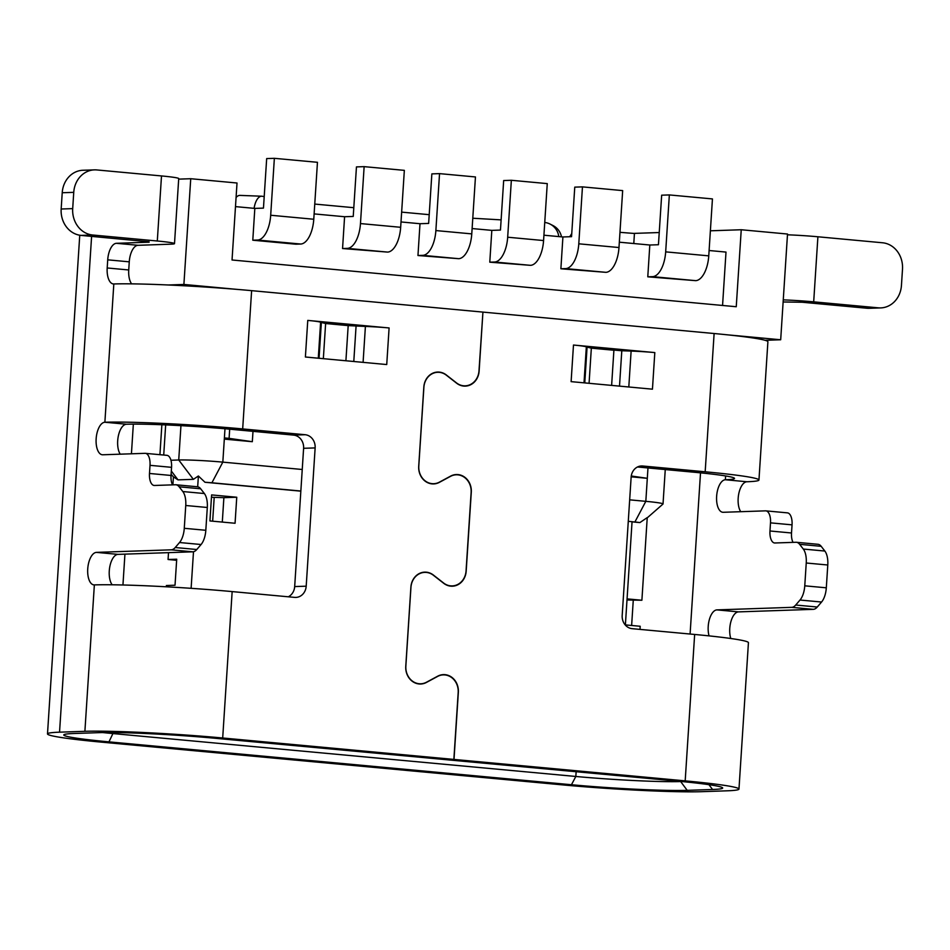 <?xml version="1.0" encoding="UTF-8"?>
<svg xmlns="http://www.w3.org/2000/svg" width="950" height="950" viewBox="0 0 950 950"><rect width="100%" height="100%" fill="white"/><g stroke="black" fill="none" stroke-linecap="round" stroke-linejoin="round"><path stroke-width="1.43" d="M254.101 208.311A16.328 7.41 -87.8 0 1 261.761 196.223A16.328 7.41 -87.8 0 1 262.188 196.27L264.207 196.602M722.558 305.461L726.002 252.083L709.104 250.515M669.346 194.928L712.441 198.918L708.759 255.859A24.486 11.459 -84.7 0 1 695.661 280.654L647.781 276.818L652.567 276.652A24.486 11.459 95.3 0 0 665.677 251.869L669.346 194.928L661.663 195.189L658.445 244.732L649.812 245.017L619.329 242.191M605.886 272.329L560.88 268.767L565.666 268.601A24.486 11.459 95.3 0 0 578.788 243.806L582.457 186.877L574.762 187.138L571.556 236.669L562.911 236.966L543.923 235.208M511.349 180.286L547.259 183.611L543.578 240.54A24.486 11.459 -84.7 0 1 530.492 265.335L494.582 262.01A24.486 11.459 95.3 0 0 507.68 237.215L511.349 180.286L503.666 180.547L500.46 230.078L491.815 230.375L472.114 228.546M439.541 173.624L475.451 176.949L471.77 233.89A24.486 11.459 -84.7 0 1 458.672 258.685L417.964 255.514L422.75 255.348A24.486 11.459 95.3 0 0 435.872 230.565L439.541 173.624L431.858 173.886L428.64 223.428L419.995 223.713L401.007 221.956M364.135 166.642L404.344 170.359L400.662 227.299A24.486 11.459 -84.7 0 1 387.576 252.094L347.356 248.366A24.486 11.459 95.3 0 0 360.466 223.571L364.135 166.642L356.452 166.903L353.234 216.434L344.589 216.731L314.117 213.904M257.581 240.041L252.795 240.208L295.877 244.197L300.663 244.031L257.592 240.041A24.486 11.459 95.3 0 0 270.691 215.246L274.36 158.317L266.677 158.579L263.459 208.109L254.826 208.406L235.493 206.613M501.113 219.877L472.779 218.239M544.754 222.454A16.328 16.174 116.7 0 1 558.766 236.55M314.747 204.072L353.804 207.694M401.648 212.123L429.21 214.676M102.683 732.557A77.532 4.073 -176.3 0 0 113.335 733.602L575.831 776.471A77.532 4.073 -176.3 0 0 680.556 781.553L681.637 781.518M79.752 235.22L47.5 733.911A102.018 5.356 3.7 0 0 101.282 742.128L563.778 784.997A102.018 5.356 3.7 0 0 701.575 791.682L726.928 790.816A102.018 5.356 3.7 0 0 738.969 789.082A102.018 5.356 3.7 0 0 685.188 780.864L694.652 634.457L632.166 628.674A12.243 10.794 88 0 1 622.191 615.469L631.133 477.209A12.243 10.794 88 0 1 641.488 465.963A12.243 10.794 88 0 1 642.687 465.999L705.173 471.794A102.018 5.356 3.7 0 1 758.955 480.011A102.018 5.356 3.7 0 1 746.914 481.757A16.328 7.636 95.3 0 0 738.174 498.275A16.328 7.636 95.3 0 0 740.727 511.694M571.758 233.569L569.715 236.74M61.168 209.012L72.699 208.62A24.486 21.601 -92 0 0 92.661 235.006L157.296 241.003A32.644 1.71 3.7 0 1 174.503 243.627L178.719 178.564A32.644 1.71 -176.3 0 0 161.5 175.94L96.876 169.943A24.486 21.601 -92 0 0 94.454 169.872A24.486 21.601 -92 0 0 73.744 192.351L62.225 192.743L61.168 209.012A24.486 21.601 88 0 0 81.142 235.41L149.138 241.787M47.5 733.911A102.018 5.356 3.7 0 1 59.541 732.177L84.894 731.31A102.018 5.356 3.7 0 1 222.692 737.996L453.863 759.418L458.185 692.526A16.328 14.404 -92 0 0 444.885 674.928A16.328 14.404 -92 0 0 443.27 674.88A16.328 14.404 -92 0 0 437.558 676.447L437.202 676.459M131.623 283.86A16.328 7.636 95.3 0 1 128.737 269.966L129.259 261.832L107.718 259.837A16.328 7.636 -84.7 0 1 116.458 243.307L149.114 242.191M107.718 259.837L107.196 267.971A16.328 7.636 -84.7 0 0 113.371 283.955A16.328 7.636 -84.7 0 0 113.822 283.967A102.018 5.356 -176.3 0 1 168.316 284.988L183.896 284.454L237.179 289.394A102.018 5.356 -176.3 0 0 168.316 284.988M120.234 454.183A16.328 7.636 95.3 0 1 117.693 440.764A16.328 7.636 95.3 0 1 126.421 424.234L104.88 422.239A16.328 7.636 -84.7 0 0 96.152 438.769A16.328 7.636 -84.7 0 0 102.327 454.765A16.328 7.636 -84.7 0 0 102.778 454.777L145.041 453.328A12.243 5.736 95.3 0 1 145.386 453.34A12.243 5.736 95.3 0 1 150.017 465.334L149.494 473.468A12.243 5.736 -84.7 0 0 154.126 485.462A12.243 5.736 -84.7 0 0 154.458 485.474L175.453 484.761A16.328 7.636 95.3 0 1 175.916 484.773A16.328 7.636 95.3 0 1 179.158 486.804L182.828 491.542A16.328 7.636 95.3 0 1 185.749 505.495L184.276 528.295A16.328 7.636 95.3 0 1 179.526 542.521L175.227 547.521A16.328 7.636 95.3 0 1 171.249 549.824L96.472 552.378A16.328 7.636 -84.7 0 0 87.732 568.908A16.328 7.636 -84.7 0 0 93.907 584.891A16.328 7.636 -84.7 0 0 94.359 584.903A102.018 5.356 -176.3 0 1 232.156 591.589L294.642 597.384A12.243 10.794 88 0 0 295.842 597.419A12.243 10.794 88 0 0 306.197 586.186L315.139 447.913A12.243 10.794 88 0 0 305.152 434.72L242.678 428.925A102.018 5.356 3.7 0 0 104.88 422.239L113.822 283.967M431.241 483.787L433.711 483.704A16.328 14.404 -92 0 0 439.434 482.137L450.656 476.093A16.328 14.404 88 0 1 456.368 474.537A16.328 14.404 88 0 1 457.983 474.584A16.328 14.404 88 0 1 471.295 492.183L466.177 571.223A16.328 14.404 88 0 1 452.366 586.197A16.328 14.404 88 0 1 450.763 586.15A16.328 14.404 88 0 1 443.721 583.312L433.402 575.273A16.328 14.404 -92 0 0 426.372 572.423A16.328 14.404 -92 0 0 424.757 572.375A16.328 14.404 -92 0 0 410.946 587.361L405.852 666.14A16.328 14.404 -92 0 0 419.164 683.739A16.328 14.404 -92 0 0 420.779 683.786A16.328 14.404 -92 0 0 426.491 682.219L437.724 676.174A16.328 14.404 88 0 1 443.436 674.619A16.328 14.404 88 0 1 445.039 674.666A16.328 14.404 88 0 1 458.351 692.265L454.005 759.43L446.322 759.703L677.504 781.126A85.702 4.501 -176.3 0 1 722.57 787.788A85.702 4.501 -176.3 0 1 712.559 789.486L687.206 790.352A85.702 4.501 -176.3 0 1 571.461 784.736L108.965 741.867A85.702 4.501 -176.3 0 1 63.923 734.73A85.702 4.501 -176.3 0 1 73.898 733.507L99.263 732.64A85.702 4.501 -176.3 0 1 215.009 738.257L446.179 759.679L453.863 759.418M454.005 759.43L685.188 780.864M730.788 638.507A16.328 7.636 95.3 0 1 729.766 628.413A16.328 7.636 95.3 0 1 738.494 611.883L813.283 609.342A16.328 7.636 -84.7 0 0 817.261 607.026L821.56 602.027A16.328 7.636 -84.7 0 0 826.31 587.812L827.783 565.001A16.328 7.636 -84.7 0 0 824.849 551.048L821.192 546.321A16.328 7.636 -84.7 0 0 817.938 544.291L796.397 542.284A16.328 7.636 95.3 0 1 799.639 544.326L803.308 549.053A16.328 7.636 95.3 0 1 806.241 563.006L804.769 585.817A16.328 7.636 95.3 0 1 800.007 600.032L795.72 605.031A16.328 7.636 95.3 0 1 791.73 607.347L716.953 609.888A16.328 7.636 -84.7 0 0 708.213 626.418A16.328 7.636 -84.7 0 0 709.056 635.883M793.036 542.379A12.243 5.736 95.3 0 1 791.516 532.986L792.051 524.851A12.243 5.736 -84.7 0 0 787.408 512.857L765.866 510.863A12.243 5.736 95.3 0 1 770.498 522.856L769.975 530.991A12.243 5.736 -84.7 0 0 774.606 542.984A12.243 5.736 -84.7 0 0 774.951 542.984L795.946 542.272A16.328 7.636 95.3 0 1 796.397 542.284M787.467 234.804A32.644 1.71 -176.3 0 1 817.903 236.776L882.538 242.773A24.486 21.601 -92 0 1 902.5 269.171L901.443 285.439A24.486 21.601 -92 0 1 880.733 307.907L869.214 308.299A24.486 21.601 88 0 1 866.804 308.228L802.168 302.243L783.121 301.981M634.434 233.463A77.532 4.073 3.7 0 1 619.97 232.322M637.498 466.984L693.643 472.186A77.532 4.073 -176.3 0 1 734.516 478.432A77.532 4.073 -176.3 0 1 725.373 479.75A16.328 7.636 -84.7 0 0 716.633 496.28A16.328 7.636 -84.7 0 0 722.807 512.276A16.328 7.636 -84.7 0 0 723.271 512.288L765.522 510.851A12.243 5.736 95.3 0 1 765.866 510.863M112.159 584.796A16.328 7.636 95.3 0 1 109.274 570.903A16.328 7.636 95.3 0 1 118.014 554.372L192.791 551.819A16.328 7.636 -84.7 0 0 196.781 549.516L201.067 544.516A16.328 7.636 -84.7 0 0 205.817 530.29L207.302 507.49A16.328 7.636 -84.7 0 0 204.369 493.537L200.699 488.811A16.328 7.636 -84.7 0 0 197.458 486.768L175.916 484.773M172.544 484.856A12.243 5.736 95.3 0 1 171.036 475.463L171.558 467.329A12.243 5.736 -84.7 0 0 166.927 455.335L145.386 453.34M129.259 261.832A16.328 7.636 95.3 0 1 137.999 245.302L170.656 244.186A32.644 1.71 3.7 0 0 174.503 243.627M315.139 447.913L303.608 448.305A12.243 10.794 -92 0 0 293.633 435.112L231.147 429.317A77.532 4.073 -176.3 0 0 126.421 424.234M303.608 448.305L294.678 586.577A12.243 10.794 -92 0 1 288.301 596.802M323.344 358.673L325.624 323.522L348.187 325.613L325.624 323.522L320.613 322.287A24.486 1.283 -176.3 0 0 307.764 320.411L389.096 327.952A24.486 1.283 -176.3 0 0 365.406 326.432L348.187 325.613L345.907 360.762M611.622 385.391L613.902 350.241L591.339 348.151L621.799 350.752L619.507 386.128M589.071 383.301L591.339 348.151L586.328 346.916A24.486 1.283 -176.3 0 0 573.479 345.04L654.811 352.581A24.486 1.283 -176.3 0 0 631.121 351.072L621.799 350.752M654.811 352.581L652.448 389.179L571.116 381.639L573.479 345.04M433.711 483.704A16.328 14.404 -92 0 1 432.108 483.657A16.328 14.404 -92 0 1 418.796 466.058L423.89 387.279A16.328 14.404 -92 0 1 437.701 372.293A16.328 14.404 -92 0 1 439.304 372.341A16.328 14.404 -92 0 1 446.346 375.191L456.665 383.23A16.328 14.404 88 0 0 463.707 386.08A16.328 14.404 88 0 0 465.31 386.116A16.328 14.404 88 0 0 479.121 371.141L482.933 312.099L714.115 333.521A102.018 5.356 -176.3 0 1 727.403 334.827L780.686 339.767L787.514 234.033L741.238 229.746L736.25 306.731L232.037 259.991L237.013 183.006L190.736 178.719L183.896 284.454M738.969 789.082L748.434 642.687A102.018 5.356 -176.3 0 0 694.652 634.457M758.955 480.011L767.897 341.751A102.018 5.356 -176.3 0 0 765.106 340.302L780.686 339.767M765.106 340.302A102.018 5.356 -176.3 0 0 727.403 334.827M456.297 382.945L456.534 382.933A16.328 14.404 -92 0 0 463.576 385.783A16.328 14.404 -92 0 0 465.191 385.831A16.328 14.404 -92 0 0 478.99 370.844L482.933 312.099M783.263 299.879A32.644 1.71 3.7 0 1 813.687 301.851L878.322 307.836A24.486 21.601 -92 0 0 880.733 307.907M482.79 312.087L251.619 290.652A102.018 5.356 -176.3 0 0 237.179 289.394M178.683 179.134L190.736 178.719M389.096 327.952L386.733 364.551L305.389 357.01L307.764 320.411M456.534 382.933L446.286 374.941A16.328 14.404 88 0 0 439.244 372.103A16.328 14.404 88 0 0 437.641 372.056A16.328 14.404 88 0 0 423.831 387.042L418.713 466.284A16.328 14.404 88 0 0 432.024 483.883A16.328 14.404 88 0 0 433.628 483.93A16.328 14.404 88 0 0 439.339 482.374L450.49 476.366A16.328 14.404 -92 0 1 456.214 474.798A16.328 14.404 -92 0 1 457.817 474.846A16.328 14.404 -92 0 1 471.129 492.444L466.058 570.926A16.328 14.404 -92 0 1 452.247 585.913A16.328 14.404 -92 0 1 450.644 585.865A16.328 14.404 -92 0 1 443.603 583.015L433.354 575.023A16.328 14.404 88 0 0 426.312 572.185A16.328 14.404 88 0 0 424.697 572.138A16.328 14.404 88 0 0 410.899 587.112L405.769 666.366A16.328 14.404 88 0 0 419.081 683.964A16.328 14.404 88 0 0 420.684 684.012A16.328 14.404 88 0 0 426.407 682.456L437.558 676.447M659.241 232.536L634.446 233.379L633.793 243.533M710.374 230.803L741.238 229.746M647.781 276.818L649.812 245.017M252.795 240.208L254.826 208.406M347.344 248.366L342.558 248.532L344.589 216.731M342.558 248.532L387.564 252.094M417.964 255.514L419.995 223.713M494.57 262.01L489.784 262.176L491.815 230.375M489.784 262.176L530.48 265.335M560.88 268.767L562.911 236.966M274.36 158.317L317.454 162.308L313.773 219.248A24.486 11.459 -84.7 0 1 300.675 244.043M582.457 186.877L622.666 190.606L618.984 247.534A24.486 11.459 -84.7 0 1 605.898 272.329L565.678 268.601M72.699 208.62L73.744 192.351M94.454 169.872L82.935 170.264A24.486 21.601 88 0 0 62.225 192.743M561.497 236.835A16.328 16.174 -63.3 0 0 552.924 225.518L550.014 224.046M240.398 195.439A16.328 7.41 92.2 0 0 239.958 195.391A16.328 7.41 92.2 0 0 236.075 197.553M631.156 476.817L647.306 478.313L647.983 467.958M170.941 460.263L178.731 459.99A32.644 1.71 3.7 0 1 222.822 462.128L302.243 469.49M629.66 499.843L645.822 501.339A32.644 1.71 3.7 0 1 663.029 503.975A32.644 1.71 3.7 0 1 662.981 504.058L647.211 517.869M224.984 428.759L224.319 439.114L252.32 441.702L252.997 431.348M229.686 429.186L229.092 438.354L252.32 441.702M224.39 437.914L229.092 438.354M166.297 586.791L166.381 585.521L175.026 585.224L176.712 559.206L168.067 559.491L168.506 552.651M172.9 484.844L173.411 476.888M168.067 559.491L176.641 560.286M300.841 491.162L204.998 482.267L198.384 475.997L193.373 479.346L178.006 479.869L173.411 476.853M204.998 482.267A12.243 0.641 3.7 0 1 211.909 482.79L300.853 491.031M626.988 599.961L641.891 600.246L647.235 517.607L639.896 522.583L632.047 521.859M641.891 600.246L627.059 598.88M640.003 629.399L640.205 626.276L625.385 624.898M198.384 475.997L197.683 486.804M193.491 551.736L191.116 588.323M211.612 494.914L209.926 520.933L235.066 523.26L236.752 497.242L211.612 494.914M222.3 522.084L223.879 497.681L236.752 497.242M223.879 497.681L211.458 497.254M212.658 521.194L214.189 497.515M639.896 522.583A12.243 0.641 3.7 0 0 634.897 522.001L632.047 521.74M628.271 521.336L632.059 521.692L625.373 625.1M633.246 600.543L631.631 625.48M631.263 475.997L647.306 478.313L645.822 501.339L634.897 522.001M571.461 784.736L575.831 776.471L576.139 771.732M133.344 424.116L131.433 453.791M124.937 554.135L122.942 584.998M113.406 732.533L108.965 741.867M91.604 236.372L59.541 732.177M84.894 731.31L94.359 584.903M700.518 472.851L690.092 634.042M680.556 781.411L687.206 790.352M746.914 481.757L725.373 479.75L725.61 475.95M712.559 789.486L708.926 784.676M628.805 386.983L631.121 351.072M705.173 471.794L714.115 333.521M642.687 465.999L640.288 466.082M866.804 308.228L878.322 307.836M817.903 236.776L813.687 301.851M356.072 326.123L353.792 361.499M363.09 362.354L365.406 326.432M232.156 591.589L222.692 737.996M251.619 290.652L242.678 428.925M294.678 586.577L306.197 586.186M293.633 435.112L305.152 434.72M171.558 467.329L150.017 465.334M149.494 473.468L171.036 475.463M200.699 488.811L179.158 486.804M182.828 491.542L204.369 493.537M207.302 507.49L185.749 505.495M184.276 528.295L205.817 530.29M201.067 544.516L179.526 542.521M175.227 547.521L196.781 549.516M192.791 551.819L171.249 549.824M96.472 552.378L118.014 554.372M320.613 322.287L318.286 358.197M319.046 358.269L321.338 322.893M695.661 280.654L652.579 276.652M665.665 251.857L708.771 255.859M270.679 215.246L313.785 219.248M360.454 223.571L400.674 227.299M458.672 258.685L422.762 255.348M435.86 230.565L471.782 233.89M507.668 237.215L543.59 240.552M578.776 243.806L618.996 247.534M107.196 267.971L128.737 269.966M116.458 243.307L137.999 245.302M92.661 235.006L81.142 235.41M157.296 241.003L161.5 175.94M792.051 524.851L770.498 522.856M769.975 530.991L791.516 532.986M821.192 546.321L799.639 544.326M803.308 549.053L824.849 551.048M827.783 565.001L806.241 563.006M804.769 585.817L826.31 587.812M821.56 602.027L800.007 600.032M795.72 605.031L817.261 607.026M813.283 609.342L791.73 607.347M716.953 609.888L738.494 611.883M586.328 346.916L584.013 382.838M584.773 382.909L587.053 347.534M224.319 439.114L222.822 462.128L211.909 482.79M193.373 479.346L178.731 459.99L180.951 425.659M165.668 424.911L163.721 455.038M171.321 471.034L178.006 479.869M465.191 385.831L462.555 385.914M453.815 474.881L456.214 474.798M452.247 585.913L449.623 585.996M440.871 674.963L443.27 674.88M435.171 372.376L437.701 372.293M424.757 572.375L422.239 572.458M420.779 683.786L418.297 683.869M261.761 196.223L239.958 195.391M159.921 454.694L161.868 424.757M174.016 477.577L171.107 474.287M665.261 469.561L663.029 503.975"/></g></svg>
